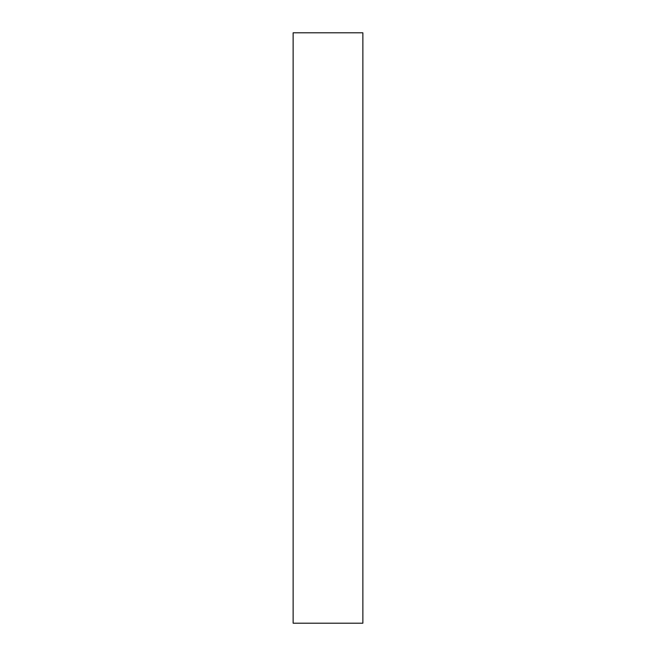 <?xml version="1.0" encoding="UTF-8"?>
<svg xmlns="http://www.w3.org/2000/svg" width="656" height="656" viewBox="0 0 656 656"><rect width="100%" height="100%" fill="white"/><g stroke="black" fill="none" stroke-linecap="round" stroke-linejoin="round"><path stroke-width="0.98" d="M362.866 623.2L293.134 623.2L293.134 32.8L362.866 32.8L362.866 623.2"/></g></svg>
